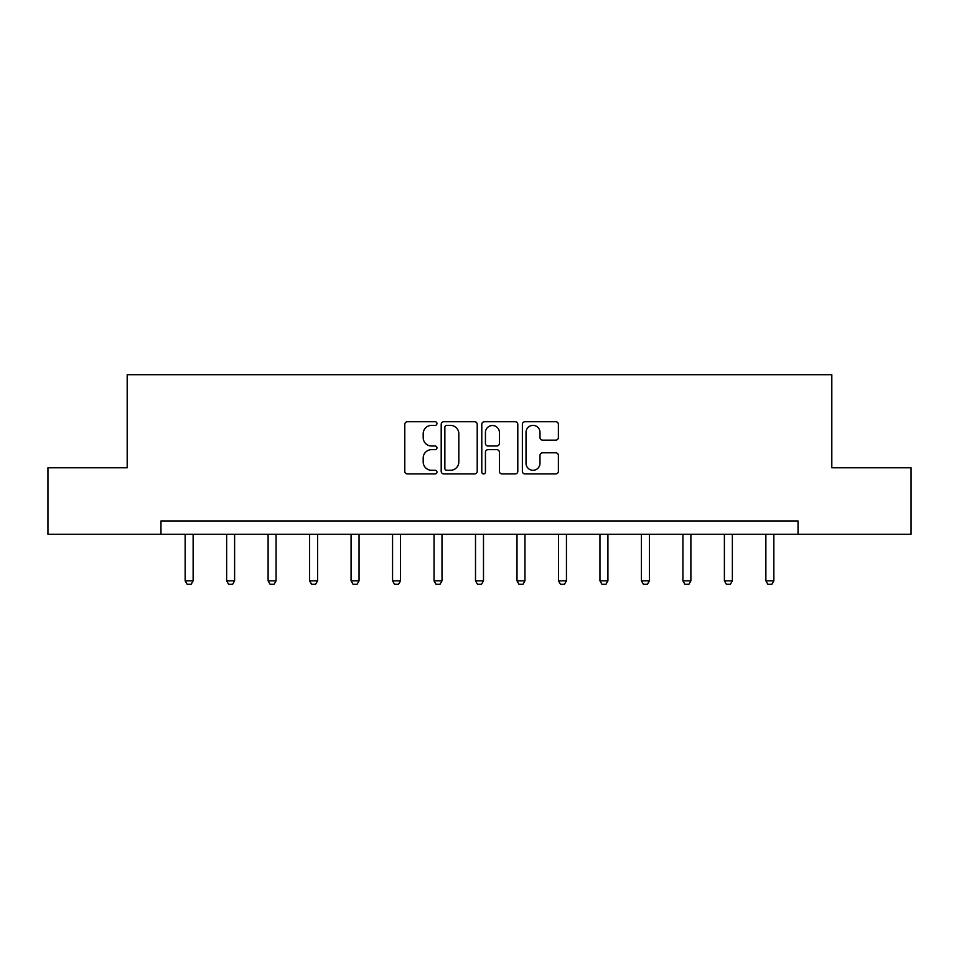 <?xml version="1.0" encoding="UTF-8"?>
<svg xmlns="http://www.w3.org/2000/svg" width="959" height="959" viewBox="0 0 959 959"><rect width="100%" height="100%" fill="white"/><g stroke="black" fill="none" stroke-linecap="round" stroke-linejoin="round"><path stroke-width="1.44" d="M436.956 423.554A1.822 1.822 0 0 0 435.134 421.732L407.395 421.732A2.613 2.613 0 0 0 404.794 424.346L404.794 471.325A2.613 2.613 0 0 0 407.395 473.926L435.134 473.926A1.822 1.822 0 0 0 436.956 472.104A1.822 1.822 0 0 0 435.134 470.282L431.538 470.282A8.355 8.355 0 0 1 423.195 461.926L423.195 458.006A8.355 8.355 0 0 1 431.538 449.663L435.134 449.663A1.822 1.822 0 0 0 436.956 447.829A1.822 1.822 0 0 0 435.134 446.007L431.538 446.007A8.355 8.355 0 0 1 423.195 437.652L423.195 433.744A8.355 8.355 0 0 1 431.538 425.388L435.134 425.388A1.822 1.822 0 0 0 436.956 423.554M555.776 440.133A2.613 2.613 0 0 0 558.39 437.52L558.39 424.346A2.613 2.613 0 0 0 555.776 421.732L524.981 421.732A2.613 2.613 0 0 0 522.367 424.346L522.367 471.325A2.613 2.613 0 0 0 524.981 473.926L555.776 473.926A2.613 2.613 0 0 0 558.39 471.325L558.39 455.405A2.613 2.613 0 0 0 555.776 452.792L542.59 452.792A2.613 2.613 0 0 0 539.989 455.405L539.989 463.293A6.977 6.977 0 0 1 533 470.282A6.977 6.977 0 0 1 526.023 463.293L526.023 432.365A6.977 6.977 0 0 1 533 425.388A6.977 6.977 0 0 1 539.989 432.365L539.989 437.52A2.613 2.613 0 0 0 542.59 440.133L555.776 440.133M160.956 534.247L47.95 534.247L47.95 467.776L127.187 467.776L127.187 374.705L831.813 374.705L831.813 467.776L911.05 467.776L911.05 534.247L798.044 534.247L798.044 520.953L160.956 520.953L160.956 534.247L798.044 534.247M477.21 424.346A2.613 2.613 0 0 0 474.609 421.732L443.813 421.732A2.613 2.613 0 0 0 441.2 424.346L441.2 471.325A2.613 2.613 0 0 0 443.813 473.926L474.609 473.926A2.613 2.613 0 0 0 477.21 471.325L477.21 424.346M484.391 421.732L515.187 421.732A2.613 2.613 0 0 1 517.8 424.346L517.8 471.325A2.613 2.613 0 0 1 515.187 473.926L502.013 473.926A2.613 2.613 0 0 1 499.399 471.325L499.399 452.264A2.613 2.613 0 0 0 496.786 449.663L488.047 449.663A2.613 2.613 0 0 0 485.434 452.264L485.434 472.104A1.822 1.822 0 0 1 483.612 473.926A1.822 1.822 0 0 1 481.79 472.104L481.79 424.346A2.613 2.613 0 0 1 484.391 421.732M446.678 425.388A1.822 1.822 0 0 0 444.856 427.211L444.856 468.448A1.822 1.822 0 0 0 446.678 470.282L450.466 470.282A8.355 8.355 0 0 0 458.822 461.926L458.822 433.744A8.355 8.355 0 0 0 450.466 425.388L446.678 425.388M499.399 432.497A6.977 6.977 0 0 0 492.423 425.52A6.977 6.977 0 0 0 485.434 432.497L485.434 443.394A2.613 2.613 0 0 0 488.047 446.007L496.786 446.007A2.613 2.613 0 0 0 499.399 443.394L499.399 432.497M185.147 534.247L185.147 580.83L193.131 580.83L193.131 534.247M193.131 580.83L191.141 584.295L187.149 584.295L185.147 580.83M226.636 534.247L226.636 580.83L234.607 580.83L234.607 534.247M234.607 580.83L232.617 584.295L228.626 584.295L226.636 580.83M268.112 534.247L268.112 580.83L276.084 580.83L276.084 534.247M276.084 580.83L274.094 584.295L270.102 584.295L268.112 580.83M309.589 534.247L309.589 580.83L317.573 580.83L317.573 534.247M317.573 580.83L315.571 584.295L311.591 584.295L309.589 580.83M351.078 534.247L351.078 580.83L359.05 580.83L359.05 534.247M359.05 580.83L357.06 584.295L353.068 584.295L351.078 580.83M392.555 534.247L392.555 580.83L400.526 580.83L400.526 534.247M400.526 580.83L398.536 584.295L394.545 584.295L392.555 580.83M434.031 534.247L434.031 580.83L442.003 580.83L442.003 534.247M442.003 580.83L440.013 584.295L436.021 584.295L434.031 580.83M475.508 534.247L475.508 580.83L483.492 580.83L483.492 534.247M483.492 580.83L481.49 584.295L477.51 584.295L475.508 580.83M516.997 534.247L516.997 580.83L524.969 580.83L524.969 534.247M524.969 580.83L522.979 584.295L518.987 584.295L516.997 580.83M558.474 534.247L558.474 580.83L566.445 580.83L566.445 534.247M566.445 580.83L564.455 584.295L560.464 584.295L558.474 580.83M599.95 534.247L599.95 580.83L607.922 580.83L607.922 534.247M607.922 580.83L605.932 584.295L601.94 584.295L599.95 580.83M641.427 534.247L641.427 580.83L649.411 580.83L649.411 534.247M649.411 580.83L647.409 584.295L643.429 584.295L641.427 580.83M682.916 534.247L682.916 580.83L690.888 580.83L690.888 534.247M690.888 580.83L688.898 584.295L684.906 584.295L682.916 580.83M724.393 534.247L724.393 580.83L732.364 580.83L732.364 534.247M732.364 580.83L730.374 584.295L726.383 584.295L724.393 580.83M765.869 534.247L765.869 580.83L773.853 580.83L773.853 534.247M773.853 580.83L771.851 584.295L767.859 584.295L765.869 580.83"/></g></svg>
